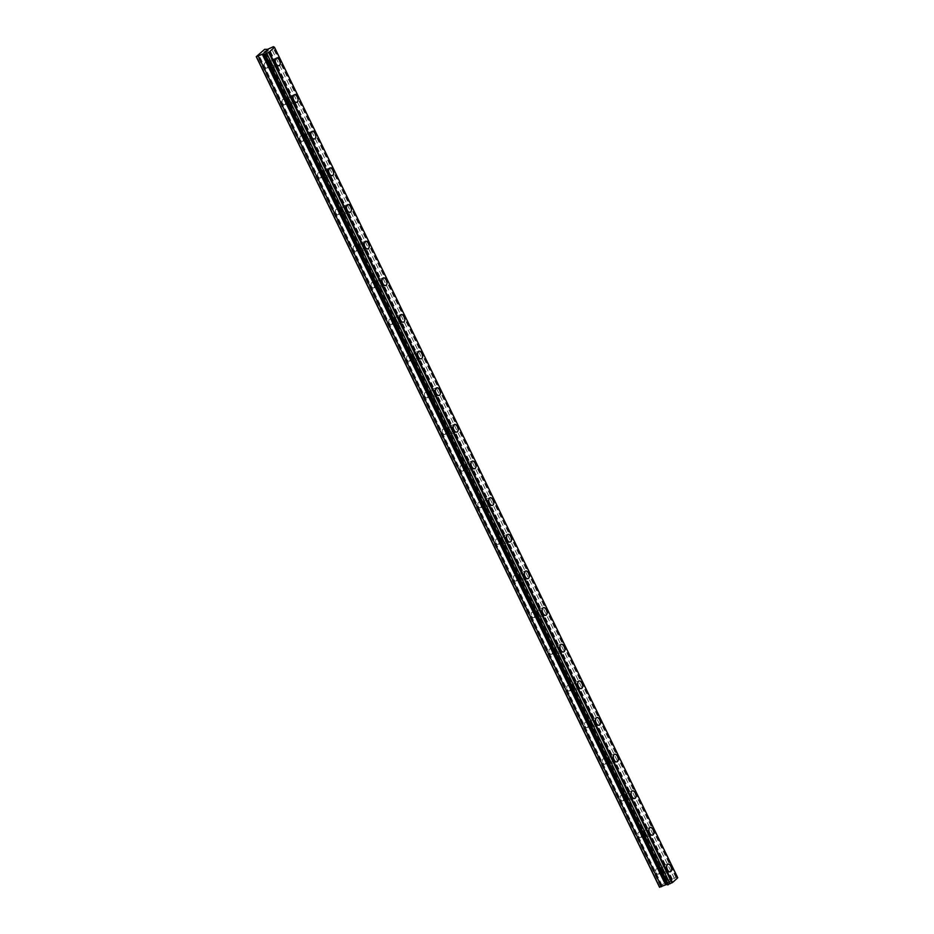 <?xml version="1.0" encoding="UTF-8"?>
<svg xmlns="http://www.w3.org/2000/svg" width="934" height="934" viewBox="0 0 934 934"><rect width="100%" height="100%" fill="white"/><g stroke="black" fill="none" stroke-linecap="round" stroke-linejoin="round"><path stroke-width="0.7" stroke-dasharray="4.67 3.5" d="M264.731 66.571A2.779 1.611 73.2 0 0 266.809 68.077A2.779 1.611 73.2 0 0 267.287 64.248A2.779 1.611 73.2 0 0 265.209 62.753A2.779 1.611 73.2 0 0 264.731 66.571M271.234 64.621A2.779 1.611 73.2 0 0 273.312 66.116A2.779 1.611 73.2 0 0 273.79 62.298A2.779 1.611 73.2 0 0 271.712 60.792A2.779 1.611 73.2 0 0 271.234 64.621M278.927 65.672L278.927 65.672A3.97 2.312 -106.8 0 1 275.95 63.524A3.97 2.312 -106.8 0 1 276.639 58.06L276.639 58.06M282.523 103.219A2.779 1.611 73.2 0 0 284.601 104.713A2.779 1.611 73.2 0 0 285.08 100.895A2.779 1.611 73.2 0 0 283.002 99.389A2.779 1.611 73.2 0 0 282.523 103.219M289.026 101.257A2.779 1.611 73.2 0 0 291.104 102.763A2.779 1.611 73.2 0 0 291.583 98.934A2.779 1.611 73.2 0 0 289.505 97.428A2.779 1.611 73.2 0 0 289.026 101.257M296.72 102.32L296.72 102.32A3.97 2.312 -106.8 0 1 293.743 100.171A3.97 2.312 -106.8 0 1 294.42 94.708L294.432 94.708M300.316 139.855A2.779 1.611 73.2 0 0 302.394 141.361A2.779 1.611 73.2 0 0 302.873 137.531A2.779 1.611 73.2 0 0 300.795 136.025A2.779 1.611 73.2 0 0 300.316 139.855M306.819 137.893A2.779 1.611 73.2 0 0 308.897 139.4A2.779 1.611 73.2 0 0 309.376 135.57A2.779 1.611 73.2 0 0 307.298 134.076A2.779 1.611 73.2 0 0 306.819 137.893M314.513 138.956L314.513 138.956A3.97 2.312 -106.8 0 1 311.536 136.808A3.97 2.312 -106.8 0 1 312.213 131.344L312.225 131.344M318.109 176.491A2.779 1.611 73.2 0 0 320.187 177.997A2.779 1.611 73.2 0 0 320.654 174.179A2.779 1.611 73.2 0 0 318.576 172.673A2.779 1.611 73.2 0 0 318.109 176.491M324.612 174.541A2.779 1.611 73.2 0 0 326.69 176.036A2.779 1.611 73.2 0 0 327.169 172.218A2.779 1.611 73.2 0 0 325.09 170.712A2.779 1.611 73.2 0 0 324.612 174.541M332.306 175.592L332.294 175.592A3.97 2.312 -106.8 0 1 329.328 173.444A3.97 2.312 -106.8 0 1 330.006 167.98L330.006 167.98M335.901 213.139A2.779 1.611 73.2 0 0 337.98 214.633A2.779 1.611 73.2 0 0 338.447 210.815A2.779 1.611 73.2 0 0 336.368 209.309A2.779 1.611 73.2 0 0 335.901 213.139M342.404 211.177A2.779 1.611 73.2 0 0 344.483 212.683A2.779 1.611 73.2 0 0 344.961 208.854A2.779 1.611 73.2 0 0 342.883 207.348A2.779 1.611 73.2 0 0 342.404 211.177M350.087 212.24L350.098 212.24A3.97 2.312 -106.8 0 1 347.121 210.092A3.97 2.312 -106.8 0 1 347.798 204.628L347.798 204.628M353.694 249.775A2.779 1.611 73.2 0 0 355.772 251.281A2.779 1.611 73.2 0 0 356.239 247.452A2.779 1.611 73.2 0 0 354.161 245.946A2.779 1.611 73.2 0 0 353.694 249.775M360.197 247.814A2.779 1.611 73.2 0 0 362.275 249.32A2.779 1.611 73.2 0 0 362.754 245.49A2.779 1.611 73.2 0 0 360.676 243.996A2.779 1.611 73.2 0 0 360.197 247.814M367.879 248.876L367.891 248.876A3.97 2.312 -106.8 0 1 364.914 246.728A3.97 2.312 -106.8 0 1 365.591 241.264L365.591 241.264M371.487 286.411A2.779 1.611 73.2 0 0 373.565 287.917A2.779 1.611 73.2 0 0 374.032 284.099A2.779 1.611 73.2 0 0 371.954 282.593A2.779 1.611 73.2 0 0 371.487 286.411M377.99 284.461A2.779 1.611 73.2 0 0 380.068 285.956A2.779 1.611 73.2 0 0 380.535 282.138A2.779 1.611 73.2 0 0 378.457 280.632A2.779 1.611 73.2 0 0 377.99 284.461M385.672 285.512L385.672 285.512A3.97 2.312 -106.8 0 1 382.707 283.364A3.97 2.312 -106.8 0 1 383.384 277.912L383.384 277.9M389.268 323.059A2.779 1.611 73.2 0 0 391.346 324.553A2.779 1.611 73.2 0 0 391.825 320.736A2.779 1.611 73.2 0 0 389.747 319.23A2.779 1.611 73.2 0 0 389.268 323.059M395.782 321.098A2.779 1.611 73.2 0 0 397.861 322.604A2.779 1.611 73.2 0 0 398.328 318.774A2.779 1.611 73.2 0 0 396.249 317.268A2.779 1.611 73.2 0 0 395.782 321.098M403.465 322.16L403.465 322.16A3.97 2.312 -106.8 0 1 400.499 320.012A3.97 2.312 -106.8 0 1 401.176 314.548L401.176 314.548M407.061 359.695A2.779 1.611 73.2 0 0 409.139 361.201A2.779 1.611 73.2 0 0 409.617 357.372A2.779 1.611 73.2 0 0 407.539 355.866A2.779 1.611 73.2 0 0 407.061 359.695M413.575 357.734A2.779 1.611 73.2 0 0 415.653 359.24A2.779 1.611 73.2 0 0 416.12 355.41A2.779 1.611 73.2 0 0 414.042 353.916A2.779 1.611 73.2 0 0 413.575 357.734M421.257 358.796L421.257 358.796A3.97 2.312 -106.8 0 1 418.292 356.648A3.97 2.312 -106.8 0 1 418.969 351.184L418.969 351.184M424.853 396.331A2.779 1.611 73.2 0 0 426.931 397.837A2.779 1.611 73.2 0 0 427.41 394.02A2.779 1.611 73.2 0 0 425.332 392.513A2.779 1.611 73.2 0 0 424.853 396.331M431.356 394.382A2.779 1.611 73.2 0 0 433.446 395.876A2.779 1.611 73.2 0 0 433.913 392.058A2.779 1.611 73.2 0 0 431.835 390.552A2.779 1.611 73.2 0 0 431.356 394.382M439.05 395.432L439.05 395.432A3.97 2.312 -106.8 0 1 436.085 393.296A3.97 2.312 -106.8 0 1 436.762 387.832L436.762 387.82M442.646 432.979A2.779 1.611 73.2 0 0 444.724 434.473A2.779 1.611 73.2 0 0 445.203 430.656A2.779 1.611 73.2 0 0 443.125 429.15A2.779 1.611 73.2 0 0 442.646 432.979M449.149 431.018A2.779 1.611 73.2 0 0 451.227 432.524A2.779 1.611 73.2 0 0 451.706 428.694A2.779 1.611 73.2 0 0 449.628 427.188A2.779 1.611 73.2 0 0 449.149 431.018M456.843 432.08L456.843 432.08A3.97 2.312 -106.8 0 1 453.866 429.932A3.97 2.312 -106.8 0 1 454.543 424.468L454.554 424.468M460.439 469.615A2.779 1.611 73.2 0 0 462.517 471.121A2.779 1.611 73.2 0 0 462.995 467.292A2.779 1.611 73.2 0 0 460.917 465.786A2.779 1.611 73.2 0 0 460.439 469.615M466.942 467.654A2.779 1.611 73.2 0 0 469.02 469.16A2.779 1.611 73.2 0 0 469.498 465.33A2.779 1.611 73.2 0 0 467.42 463.836A2.779 1.611 73.2 0 0 466.942 467.654M474.635 468.716L474.635 468.716A3.97 2.312 -106.8 0 1 471.658 466.568A3.97 2.312 -106.8 0 1 472.335 461.104L472.347 461.104M478.231 506.251A2.779 1.611 73.2 0 0 480.309 507.757A2.779 1.611 73.2 0 0 480.788 503.94A2.779 1.611 73.2 0 0 478.71 502.434A2.779 1.611 73.2 0 0 478.231 506.251M484.734 504.302A2.779 1.611 73.2 0 0 486.812 505.796A2.779 1.611 73.2 0 0 487.291 501.978A2.779 1.611 73.2 0 0 485.213 500.472A2.779 1.611 73.2 0 0 484.734 504.302M492.428 505.352L492.428 505.352A3.97 2.312 -106.8 0 1 489.451 503.216A3.97 2.312 -106.8 0 1 490.128 497.752L490.14 497.74M496.024 542.899A2.779 1.611 73.2 0 0 498.102 544.394A2.779 1.611 73.2 0 0 498.569 540.576A2.779 1.611 73.2 0 0 496.491 539.07A2.779 1.611 73.2 0 0 496.024 542.899M502.527 540.938A2.779 1.611 73.2 0 0 504.605 542.444A2.779 1.611 73.2 0 0 505.084 538.614A2.779 1.611 73.2 0 0 503.006 537.108A2.779 1.611 73.2 0 0 502.527 540.938M510.209 542L510.221 542A3.97 2.312 -106.8 0 1 507.244 539.852A3.97 2.312 -106.8 0 1 507.921 534.388L507.921 534.388M513.817 579.535A2.779 1.611 73.2 0 0 515.895 581.041A2.779 1.611 73.2 0 0 516.362 577.212A2.779 1.611 73.2 0 0 514.284 575.706A2.779 1.611 73.2 0 0 513.817 579.535M520.32 577.574A2.779 1.611 73.2 0 0 522.398 579.08A2.779 1.611 73.2 0 0 522.877 575.251A2.779 1.611 73.2 0 0 520.798 573.756A2.779 1.611 73.2 0 0 520.32 577.574M528.002 578.636L528.014 578.636A3.97 2.312 -106.8 0 1 525.036 576.488A3.97 2.312 -106.8 0 1 525.714 571.024L525.714 571.024M531.609 616.171A2.779 1.611 73.2 0 0 533.688 617.678A2.779 1.611 73.2 0 0 534.155 613.86A2.779 1.611 73.2 0 0 532.076 612.354A2.779 1.611 73.2 0 0 531.609 616.171M538.112 614.222A2.779 1.611 73.2 0 0 540.191 615.716A2.779 1.611 73.2 0 0 540.669 611.898A2.779 1.611 73.2 0 0 538.591 610.392A2.779 1.611 73.2 0 0 538.112 614.222M545.795 615.273L545.795 615.273A3.97 2.312 -106.8 0 1 542.829 613.136A3.97 2.312 -106.8 0 1 543.506 607.672L543.506 607.66M549.39 652.819A2.779 1.611 73.2 0 0 551.469 654.314A2.779 1.611 73.2 0 0 551.947 650.496A2.779 1.611 73.2 0 0 549.869 648.99A2.779 1.611 73.2 0 0 549.39 652.819M555.905 650.858A2.779 1.611 73.2 0 0 557.983 652.364A2.779 1.611 73.2 0 0 558.45 648.535A2.779 1.611 73.2 0 0 556.372 647.029A2.779 1.611 73.2 0 0 555.905 650.858M563.587 651.92L563.587 651.92A3.97 2.312 -106.8 0 1 560.622 649.772A3.97 2.312 -106.8 0 1 561.299 644.308L561.299 644.308M567.183 689.455A2.779 1.611 73.2 0 0 569.261 690.962A2.779 1.611 73.2 0 0 569.74 687.132A2.779 1.611 73.2 0 0 567.662 685.626A2.779 1.611 73.2 0 0 567.183 689.455M573.698 687.494A2.779 1.611 73.2 0 0 575.776 689A2.779 1.611 73.2 0 0 576.243 685.171A2.779 1.611 73.2 0 0 574.165 683.676A2.779 1.611 73.2 0 0 573.698 687.494M581.38 688.556L581.38 688.556A3.97 2.312 -106.8 0 1 578.415 686.408A3.97 2.312 -106.8 0 1 579.092 680.944L579.092 680.944M584.976 726.092A2.779 1.611 73.2 0 0 587.054 727.598A2.779 1.611 73.2 0 0 587.533 723.78A2.779 1.611 73.2 0 0 585.455 722.274A2.779 1.611 73.2 0 0 584.976 726.092M591.491 724.142A2.779 1.611 73.2 0 0 593.569 725.636A2.779 1.611 73.2 0 0 594.036 721.819A2.779 1.611 73.2 0 0 591.958 720.312A2.779 1.611 73.2 0 0 591.491 724.142M599.173 725.204L599.173 725.193A3.97 2.312 -106.8 0 1 596.207 723.056A3.97 2.312 -106.8 0 1 596.884 717.592L596.884 717.581M602.769 762.739A2.779 1.611 73.2 0 0 604.847 764.245A2.779 1.611 73.2 0 0 605.325 760.416A2.779 1.611 73.2 0 0 603.247 758.91A2.779 1.611 73.2 0 0 602.769 762.739M609.272 760.778A2.779 1.611 73.2 0 0 611.35 762.284A2.779 1.611 73.2 0 0 611.828 758.455A2.779 1.611 73.2 0 0 609.75 756.949A2.779 1.611 73.2 0 0 609.272 760.778M616.965 761.84L616.965 761.84A3.97 2.312 -106.8 0 1 613.988 759.692A3.97 2.312 -106.8 0 1 614.677 754.228L614.677 754.228M620.561 799.376A2.779 1.611 73.2 0 0 622.639 800.882A2.779 1.611 73.2 0 0 623.118 797.052A2.779 1.611 73.2 0 0 621.04 795.546A2.779 1.611 73.2 0 0 620.561 799.376M627.064 797.414A2.779 1.611 73.2 0 0 629.142 798.92A2.779 1.611 73.2 0 0 629.621 795.103A2.779 1.611 73.2 0 0 627.543 793.596A2.779 1.611 73.2 0 0 627.064 797.414M634.758 798.477L634.758 798.477A3.97 2.312 -106.8 0 1 631.781 796.328A3.97 2.312 -106.8 0 1 632.458 790.864L632.47 790.864M638.354 836.012A2.779 1.611 73.2 0 0 640.432 837.518A2.779 1.611 73.2 0 0 640.911 833.7A2.779 1.611 73.2 0 0 638.833 832.194A2.779 1.611 73.2 0 0 638.354 836.012M644.857 834.062A2.779 1.611 73.2 0 0 646.935 835.556A2.779 1.611 73.2 0 0 647.414 831.739A2.779 1.611 73.2 0 0 645.336 830.233A2.779 1.611 73.2 0 0 644.857 834.062M652.551 835.124L652.551 835.113A3.97 2.312 -106.8 0 1 649.574 832.976A3.97 2.312 -106.8 0 1 650.251 827.512L650.262 827.501M656.147 872.66A2.779 1.611 73.2 0 0 658.225 874.166A2.779 1.611 73.2 0 0 658.692 870.336A2.779 1.611 73.2 0 0 656.614 868.83A2.779 1.611 73.2 0 0 656.147 872.66M662.65 870.698A2.779 1.611 73.2 0 0 664.728 872.204A2.779 1.611 73.2 0 0 665.206 868.375A2.779 1.611 73.2 0 0 663.128 866.869A2.779 1.611 73.2 0 0 662.65 870.698M670.332 871.761L670.343 871.761A3.97 2.312 -106.8 0 1 667.366 869.612A3.97 2.312 -106.8 0 1 668.043 864.148L668.043 864.148M662.101 871.2A3.97 2.312 73.2 0 0 665.078 873.348A3.97 2.312 73.2 0 0 665.755 867.884A3.97 2.312 73.2 0 0 662.778 865.736A3.97 2.312 73.2 0 0 662.101 871.2M666.841 869.764A3.97 2.312 73.2 0 0 669.806 871.912A3.97 2.312 73.2 0 0 670.484 866.448A3.97 2.312 73.2 0 0 667.518 864.3A3.97 2.312 73.2 0 0 666.841 869.764M644.308 834.552A3.97 2.312 73.2 0 0 647.285 836.701A3.97 2.312 73.2 0 0 647.962 831.237A3.97 2.312 73.2 0 0 644.985 829.088A3.97 2.312 73.2 0 0 644.308 834.552M649.048 833.128A3.97 2.312 73.2 0 0 652.014 835.276A3.97 2.312 73.2 0 0 652.703 829.812A3.97 2.312 73.2 0 0 649.725 827.664A3.97 2.312 73.2 0 0 649.048 833.128M626.516 797.916A3.97 2.312 73.2 0 0 629.493 800.064A3.97 2.312 73.2 0 0 630.17 794.601A3.97 2.312 73.2 0 0 627.204 792.452A3.97 2.312 73.2 0 0 626.516 797.916M631.256 796.492A3.97 2.312 73.2 0 0 634.233 798.64A3.97 2.312 73.2 0 0 634.91 793.176A3.97 2.312 73.2 0 0 631.933 791.028A3.97 2.312 73.2 0 0 631.256 796.492M608.734 761.28A3.97 2.312 73.2 0 0 611.7 763.428A3.97 2.312 73.2 0 0 612.377 757.964A3.97 2.312 73.2 0 0 609.412 755.816A3.97 2.312 73.2 0 0 608.734 761.28M613.463 759.844A3.97 2.312 73.2 0 0 616.44 761.992A3.97 2.312 73.2 0 0 617.117 756.528A3.97 2.312 73.2 0 0 614.14 754.38A3.97 2.312 73.2 0 0 613.463 759.844M590.942 724.632A3.97 2.312 73.2 0 0 593.907 726.78A3.97 2.312 73.2 0 0 594.584 721.317A3.97 2.312 73.2 0 0 591.619 719.168A3.97 2.312 73.2 0 0 590.942 724.632M595.67 723.208A3.97 2.312 73.2 0 0 598.647 725.356A3.97 2.312 73.2 0 0 599.324 719.892A3.97 2.312 73.2 0 0 596.359 717.744A3.97 2.312 73.2 0 0 595.67 723.208M573.149 687.996A3.97 2.312 73.2 0 0 576.115 690.144A3.97 2.312 73.2 0 0 576.792 684.68A3.97 2.312 73.2 0 0 573.826 682.532A3.97 2.312 73.2 0 0 573.149 687.996M577.889 686.572A3.97 2.312 73.2 0 0 580.855 688.72A3.97 2.312 73.2 0 0 581.532 683.256A3.97 2.312 73.2 0 0 578.566 681.108A3.97 2.312 73.2 0 0 577.889 686.572M555.356 651.36A3.97 2.312 73.2 0 0 558.322 653.508A3.97 2.312 73.2 0 0 558.999 648.044A3.97 2.312 73.2 0 0 556.034 645.896A3.97 2.312 73.2 0 0 555.356 651.36M560.096 649.924A3.97 2.312 73.2 0 0 563.062 652.072A3.97 2.312 73.2 0 0 563.739 646.608A3.97 2.312 73.2 0 0 560.774 644.46A3.97 2.312 73.2 0 0 560.096 649.924M537.564 614.712A3.97 2.312 73.2 0 0 540.529 616.86A3.97 2.312 73.2 0 0 541.206 611.396A3.97 2.312 73.2 0 0 538.241 609.248A3.97 2.312 73.2 0 0 537.564 614.712M542.304 613.288A3.97 2.312 73.2 0 0 545.269 615.436A3.97 2.312 73.2 0 0 545.946 609.972A3.97 2.312 73.2 0 0 542.981 607.824A3.97 2.312 73.2 0 0 542.304 613.288M519.771 578.076A3.97 2.312 73.2 0 0 522.736 580.224A3.97 2.312 73.2 0 0 523.414 574.76A3.97 2.312 73.2 0 0 520.448 572.612A3.97 2.312 73.2 0 0 519.771 578.076M524.511 576.652A3.97 2.312 73.2 0 0 527.476 578.8A3.97 2.312 73.2 0 0 528.154 573.336A3.97 2.312 73.2 0 0 525.188 571.188A3.97 2.312 73.2 0 0 524.511 576.652M501.978 541.44A3.97 2.312 73.2 0 0 504.955 543.588A3.97 2.312 73.2 0 0 505.633 538.124A3.97 2.312 73.2 0 0 502.655 535.976A3.97 2.312 73.2 0 0 501.978 541.44M506.718 540.004A3.97 2.312 73.2 0 0 509.684 542.152A3.97 2.312 73.2 0 0 510.361 536.688A3.97 2.312 73.2 0 0 507.396 534.54A3.97 2.312 73.2 0 0 506.718 540.004M484.186 504.792A3.97 2.312 73.2 0 0 487.163 506.94A3.97 2.312 73.2 0 0 487.84 501.476A3.97 2.312 73.2 0 0 484.863 499.328A3.97 2.312 73.2 0 0 484.186 504.792M488.926 503.368A3.97 2.312 73.2 0 0 491.891 505.516A3.97 2.312 73.2 0 0 492.568 500.052A3.97 2.312 73.2 0 0 489.603 497.904A3.97 2.312 73.2 0 0 488.926 503.368M466.393 468.156A3.97 2.312 73.2 0 0 469.37 470.304A3.97 2.312 73.2 0 0 470.047 464.84A3.97 2.312 73.2 0 0 467.082 462.692A3.97 2.312 73.2 0 0 466.393 468.156M471.133 466.731A3.97 2.312 73.2 0 0 474.098 468.88A3.97 2.312 73.2 0 0 474.787 463.416A3.97 2.312 73.2 0 0 471.81 461.268A3.97 2.312 73.2 0 0 471.133 466.731M448.612 431.52A3.97 2.312 73.2 0 0 451.577 433.668A3.97 2.312 73.2 0 0 452.254 428.204A3.97 2.312 73.2 0 0 449.289 426.056A3.97 2.312 73.2 0 0 448.612 431.52M453.34 430.084A3.97 2.312 73.2 0 0 456.317 432.232A3.97 2.312 73.2 0 0 456.995 426.768A3.97 2.312 73.2 0 0 454.017 424.62A3.97 2.312 73.2 0 0 453.34 430.084M430.819 394.872A3.97 2.312 73.2 0 0 433.785 397.02A3.97 2.312 73.2 0 0 434.462 391.556A3.97 2.312 73.2 0 0 431.496 389.408A3.97 2.312 73.2 0 0 430.819 394.872M435.548 393.447A3.97 2.312 73.2 0 0 438.525 395.596A3.97 2.312 73.2 0 0 439.202 390.132A3.97 2.312 73.2 0 0 436.225 387.984A3.97 2.312 73.2 0 0 435.548 393.447M413.026 358.236A3.97 2.312 73.2 0 0 415.992 360.384A3.97 2.312 73.2 0 0 416.669 354.92A3.97 2.312 73.2 0 0 413.704 352.772A3.97 2.312 73.2 0 0 413.026 358.236M417.767 356.811A3.97 2.312 73.2 0 0 420.732 358.96A3.97 2.312 73.2 0 0 421.409 353.496A3.97 2.312 73.2 0 0 418.444 351.347A3.97 2.312 73.2 0 0 417.767 356.811M395.234 321.6A3.97 2.312 73.2 0 0 398.199 323.736A3.97 2.312 73.2 0 0 398.876 318.284A3.97 2.312 73.2 0 0 395.911 316.136A3.97 2.312 73.2 0 0 395.234 321.6M399.974 320.164A3.97 2.312 73.2 0 0 402.939 322.312A3.97 2.312 73.2 0 0 403.616 316.848A3.97 2.312 73.2 0 0 400.651 314.7A3.97 2.312 73.2 0 0 399.974 320.164M377.441 284.952A3.97 2.312 73.2 0 0 380.407 287.1A3.97 2.312 73.2 0 0 381.084 281.636A3.97 2.312 73.2 0 0 378.118 279.488A3.97 2.312 73.2 0 0 377.441 284.952M382.181 283.527A3.97 2.312 73.2 0 0 385.147 285.676A3.97 2.312 73.2 0 0 385.824 280.212A3.97 2.312 73.2 0 0 382.858 278.063A3.97 2.312 73.2 0 0 382.181 283.527M359.648 248.316A3.97 2.312 73.2 0 0 362.614 250.464A3.97 2.312 73.2 0 0 363.291 245A3.97 2.312 73.2 0 0 360.326 242.852A3.97 2.312 73.2 0 0 359.648 248.316M364.388 246.891A3.97 2.312 73.2 0 0 367.354 249.039A3.97 2.312 73.2 0 0 368.031 243.576A3.97 2.312 73.2 0 0 365.066 241.427A3.97 2.312 73.2 0 0 364.388 246.891M341.856 211.679A3.97 2.312 73.2 0 0 344.821 213.816A3.97 2.312 73.2 0 0 345.51 208.352A3.97 2.312 73.2 0 0 342.533 206.216A3.97 2.312 73.2 0 0 341.856 211.679M346.596 210.243A3.97 2.312 73.2 0 0 349.561 212.392A3.97 2.312 73.2 0 0 350.238 206.928A3.97 2.312 73.2 0 0 347.273 204.78A3.97 2.312 73.2 0 0 346.596 210.243M324.063 175.032A3.97 2.312 73.2 0 0 327.04 177.18A3.97 2.312 73.2 0 0 327.717 171.716A3.97 2.312 73.2 0 0 324.74 169.568A3.97 2.312 73.2 0 0 324.063 175.032M328.803 173.607A3.97 2.312 73.2 0 0 331.768 175.755A3.97 2.312 73.2 0 0 332.446 170.292A3.97 2.312 73.2 0 0 329.48 168.143A3.97 2.312 73.2 0 0 328.803 173.607M306.27 138.395A3.97 2.312 73.2 0 0 309.247 140.544A3.97 2.312 73.2 0 0 309.925 135.08A3.97 2.312 73.2 0 0 306.947 132.932A3.97 2.312 73.2 0 0 306.27 138.395M311.01 136.971A3.97 2.312 73.2 0 0 313.976 139.119A3.97 2.312 73.2 0 0 314.665 133.655A3.97 2.312 73.2 0 0 311.687 131.507A3.97 2.312 73.2 0 0 311.01 136.971M288.478 101.759A3.97 2.312 73.2 0 0 291.455 103.896A3.97 2.312 73.2 0 0 292.132 98.432A3.97 2.312 73.2 0 0 289.166 96.295A3.97 2.312 73.2 0 0 288.478 101.759M293.218 100.323A3.97 2.312 73.2 0 0 296.195 102.471A3.97 2.312 73.2 0 0 296.872 97.008A3.97 2.312 73.2 0 0 293.895 94.859A3.97 2.312 73.2 0 0 293.218 100.323M270.697 65.111A3.97 2.312 73.2 0 0 273.662 67.26A3.97 2.312 73.2 0 0 274.339 61.796A3.97 2.312 73.2 0 0 271.374 59.648A3.97 2.312 73.2 0 0 270.697 65.111M275.425 63.687A3.97 2.312 73.2 0 0 278.402 65.835A3.97 2.312 73.2 0 0 279.079 60.371A3.97 2.312 73.2 0 0 276.102 58.223A3.97 2.312 73.2 0 0 275.425 63.687M669.304 882.478L670.157 881.789L669.304 882.478M668.23 882.805L667.308 883.085L668.23 882.805M667.308 883.085L668.008 882.443L667.308 883.074M667.857 882.49L667.063 883.214L670.157 881.801L667.845 882.49M670.53 880.914L669.9 881.217L670.53 880.914M669.9 881.217L668.662 881.848L669.9 881.217M668.662 881.848L669.398 881.182L668.662 881.848M669.246 881.229L668.312 882.07L671.091 880.797L668.312 882.07L669.246 881.217M677.745 877.773L676.66 877.213L670.799 879.863L667.915 879.84L659.521 887.195M266.447 50.95L267.895 50.296M265.046 51.568L266.809 50.611M267.194 50.926L268.128 50.167M266.4 51.744L264.065 52.456M664.856 882.338L261.578 51.837M661.844 885.082L258.636 54.697M665.347 882.081L262.08 51.568M666.257 881.252L262.991 50.74M666.129 881.182L262.921 50.798M667.18 880.225L263.913 49.724M667.915 879.84L264.649 49.327M669.783 879.279L266.505 48.766M670.799 879.863L267.521 49.35M672.036 879.489L268.758 48.977M672.457 879.256L269.179 48.743M674.336 878.264L271.07 47.751M675.912 877.435L272.646 46.922M676.66 877.213L273.382 46.7M677.068 877.446L273.966 47.284M677.559 877.715L274.281 47.214M660.571 886.238L257.294 55.725M661.062 885.981L257.784 55.468M661.972 885.152L258.706 54.639M266.809 68.077L273.312 66.116M284.601 104.713L291.104 102.763M302.394 141.361L308.897 139.4M320.187 177.997L326.69 176.036M337.98 214.633L344.483 212.683M355.772 251.281L362.275 249.32M373.565 287.917L380.068 285.956M391.346 324.553L397.861 322.604M409.139 361.201L415.653 359.24M426.931 397.837L433.446 395.876M444.724 434.473L451.227 432.524M462.517 471.121L469.02 469.16M480.309 507.757L486.812 505.796M498.102 544.394L504.605 542.444M515.895 581.041L522.398 579.08M533.688 617.678L540.191 615.716M551.469 654.314L557.983 652.364M569.261 690.962L575.776 689M587.054 727.598L593.569 725.636M604.847 764.245L611.35 762.284M622.639 800.882L629.142 798.92M640.432 837.518L646.935 835.556M658.225 874.166L664.728 872.204M665.078 873.348L669.806 871.912M647.285 836.701L652.014 835.276M629.493 800.064L634.233 798.64M611.7 763.428L616.44 761.992M593.907 726.78L598.647 725.356M576.115 690.144L580.855 688.72M558.322 653.508L563.062 652.072M540.529 616.86L545.269 615.436M522.736 580.224L527.476 578.8M504.955 543.588L509.684 542.152M487.163 506.94L491.891 505.516M469.37 470.304L474.098 468.88M451.577 433.668L456.317 432.232M433.785 397.02L438.525 395.596M415.992 360.384L420.732 358.96M398.199 323.736L402.939 322.312M380.407 287.1L385.147 285.676M362.614 250.464L367.354 249.039M344.821 213.816L349.561 212.392M327.04 177.18L331.768 175.755M309.247 140.544L313.976 139.119M291.455 103.896L296.195 102.471M273.662 67.26L278.402 65.835M271.374 59.648L276.102 58.223M289.166 96.295L293.895 94.859M306.947 132.932L311.687 131.507M324.74 169.568L329.48 168.143M342.533 206.216L347.273 204.78M360.326 242.852L365.066 241.427M378.118 279.488L382.858 278.063M395.911 316.136L400.651 314.7M413.704 352.772L418.444 351.347M431.496 389.408L436.225 387.984M449.289 426.056L454.017 424.62M467.082 462.692L471.81 461.268M484.863 499.328L489.603 497.904M502.655 535.976L507.396 534.54M520.448 572.612L525.188 571.188M538.241 609.248L542.981 607.824M556.034 645.896L560.774 644.46M573.826 682.532L578.566 681.108M591.619 719.168L596.359 717.744M609.412 755.816L614.14 754.38M627.204 792.452L631.933 791.028M644.985 829.088L649.725 827.664M662.778 865.736L667.518 864.3M656.614 868.83L663.128 866.869M638.833 832.194L645.336 830.233M621.04 795.546L627.543 793.596M603.247 758.91L609.75 756.949M585.455 722.274L591.958 720.312M567.662 685.626L574.165 683.676M549.869 648.99L556.372 647.029M532.076 612.354L538.591 610.392M514.284 575.706L520.798 573.756M496.491 539.07L503.006 537.108M478.71 502.434L485.213 500.472M460.917 465.786L467.42 463.836M443.125 429.15L449.628 427.188M425.332 392.513L431.835 390.552M407.539 355.866L414.042 353.916M389.747 319.23L396.249 317.268M371.954 282.593L378.457 280.632M354.161 245.946L360.676 243.996M336.368 209.309L342.883 207.348M318.576 172.673L325.09 170.712M300.795 136.025L307.298 134.076M283.002 99.389L289.505 97.428M265.209 62.753L271.712 60.792M676.893 877.738L273.615 47.237M667.471 884.358L264.205 53.845"/><path stroke-width="1.4" d="M276.639 58.06A3.97 2.312 -106.8 0 1 279.605 60.208A3.97 2.312 -106.8 0 1 278.927 65.672A3.97 2.312 -106.8 0 1 275.962 63.524A3.97 2.312 -106.8 0 1 276.639 58.06A3.97 2.312 -106.8 0 1 279.605 60.208A3.97 2.312 -106.8 0 1 278.927 65.672M294.432 94.708A3.97 2.312 -106.8 0 1 297.397 96.856A3.97 2.312 -106.8 0 1 296.72 102.32A3.97 2.312 -106.8 0 1 293.755 100.171A3.97 2.312 -106.8 0 1 294.432 94.708A3.97 2.312 -106.8 0 1 297.397 96.856A3.97 2.312 -106.8 0 1 296.72 102.32M312.213 131.344A3.97 2.312 -106.8 0 1 315.19 133.492A3.97 2.312 -106.8 0 1 314.513 138.956A3.97 2.312 -106.8 0 1 311.547 136.808A3.97 2.312 -106.8 0 1 312.225 131.344A3.97 2.312 -106.8 0 1 315.19 133.492A3.97 2.312 -106.8 0 1 314.513 138.956M330.006 167.98A3.97 2.312 -106.8 0 1 332.983 170.128A3.97 2.312 -106.8 0 1 332.306 175.592A3.97 2.312 -106.8 0 1 329.328 173.444A3.97 2.312 -106.8 0 1 330.006 167.98A3.97 2.312 -106.8 0 1 332.983 170.128A3.97 2.312 -106.8 0 1 332.294 175.592M347.798 204.628A3.97 2.312 -106.8 0 1 350.775 206.776A3.97 2.312 -106.8 0 1 350.087 212.24A3.97 2.312 -106.8 0 1 347.121 210.092A3.97 2.312 -106.8 0 1 347.798 204.628A3.97 2.312 -106.8 0 1 350.764 206.776A3.97 2.312 -106.8 0 1 350.098 212.24M365.591 241.264A3.97 2.312 -106.8 0 1 368.568 243.412A3.97 2.312 -106.8 0 1 367.879 248.876A3.97 2.312 -106.8 0 1 364.914 246.728A3.97 2.312 -106.8 0 1 365.591 241.264A3.97 2.312 -106.8 0 1 368.556 243.412A3.97 2.312 -106.8 0 1 367.891 248.876M383.384 277.9A3.97 2.312 -106.8 0 1 386.349 280.048A3.97 2.312 -106.8 0 1 385.672 285.512A3.97 2.312 -106.8 0 1 382.707 283.364A3.97 2.312 -106.8 0 1 383.384 277.9A3.97 2.312 -106.8 0 1 386.349 280.048A3.97 2.312 -106.8 0 1 385.672 285.512M401.176 314.548A3.97 2.312 -106.8 0 1 404.142 316.696A3.97 2.312 -106.8 0 1 403.465 322.16A3.97 2.312 -106.8 0 1 400.499 320.012A3.97 2.312 -106.8 0 1 401.176 314.548A3.97 2.312 -106.8 0 1 404.142 316.696A3.97 2.312 -106.8 0 1 403.465 322.16M418.969 351.184A3.97 2.312 -106.8 0 1 421.934 353.332A3.97 2.312 -106.8 0 1 421.257 358.796A3.97 2.312 -106.8 0 1 418.292 356.648A3.97 2.312 -106.8 0 1 418.969 351.184A3.97 2.312 -106.8 0 1 421.934 353.332A3.97 2.312 -106.8 0 1 421.257 358.796M436.762 387.82A3.97 2.312 -106.8 0 1 439.727 389.968A3.97 2.312 -106.8 0 1 439.05 395.432A3.97 2.312 -106.8 0 1 436.085 393.284A3.97 2.312 -106.8 0 1 436.762 387.82A3.97 2.312 -106.8 0 1 439.727 389.968A3.97 2.312 -106.8 0 1 439.05 395.432M454.554 424.468A3.97 2.312 -106.8 0 1 457.52 426.616A3.97 2.312 -106.8 0 1 456.843 432.08A3.97 2.312 -106.8 0 1 453.877 429.932A3.97 2.312 -106.8 0 1 454.554 424.468A3.97 2.312 -106.8 0 1 457.52 426.616A3.97 2.312 -106.8 0 1 456.843 432.08M472.335 461.104A3.97 2.312 -106.8 0 1 475.313 463.252A3.97 2.312 -106.8 0 1 474.635 468.716A3.97 2.312 -106.8 0 1 471.67 466.568A3.97 2.312 -106.8 0 1 472.347 461.104A3.97 2.312 -106.8 0 1 475.313 463.252A3.97 2.312 -106.8 0 1 474.635 468.716M490.14 497.74A3.97 2.312 -106.8 0 1 493.105 499.888A3.97 2.312 -106.8 0 1 492.428 505.352A3.97 2.312 -106.8 0 1 489.451 503.204A3.97 2.312 -106.8 0 1 490.14 497.74A3.97 2.312 -106.8 0 1 493.105 499.888A3.97 2.312 -106.8 0 1 492.428 505.352M507.921 534.388A3.97 2.312 -106.8 0 1 510.898 536.536A3.97 2.312 -106.8 0 1 510.209 542A3.97 2.312 -106.8 0 1 507.244 539.852A3.97 2.312 -106.8 0 1 507.921 534.388A3.97 2.312 -106.8 0 1 510.886 536.536A3.97 2.312 -106.8 0 1 510.221 542M525.714 571.024A3.97 2.312 -106.8 0 1 528.691 573.172A3.97 2.312 -106.8 0 1 528.002 578.636A3.97 2.312 -106.8 0 1 525.036 576.488A3.97 2.312 -106.8 0 1 525.714 571.024A3.97 2.312 -106.8 0 1 528.679 573.172A3.97 2.312 -106.8 0 1 528.014 578.636M546.472 609.82A3.97 2.312 -106.8 0 1 545.795 615.273A3.97 2.312 -106.8 0 1 542.829 613.124A3.97 2.312 -106.8 0 1 543.506 607.66A3.97 2.312 -106.8 0 1 546.472 609.82M543.506 607.66A3.97 2.312 -106.8 0 1 546.483 609.809A3.97 2.312 -106.8 0 1 545.795 615.273M561.299 644.308A3.97 2.312 -106.8 0 1 564.264 646.456A3.97 2.312 -106.8 0 1 563.587 651.92A3.97 2.312 -106.8 0 1 560.622 649.772A3.97 2.312 -106.8 0 1 561.299 644.308A3.97 2.312 -106.8 0 1 564.264 646.456A3.97 2.312 -106.8 0 1 563.587 651.92M579.092 680.944A3.97 2.312 -106.8 0 1 582.057 683.093A3.97 2.312 -106.8 0 1 581.38 688.556A3.97 2.312 -106.8 0 1 578.415 686.408A3.97 2.312 -106.8 0 1 579.092 680.944A3.97 2.312 -106.8 0 1 582.057 683.093A3.97 2.312 -106.8 0 1 581.38 688.556M599.85 719.74A3.97 2.312 -106.8 0 1 599.173 725.204A3.97 2.312 -106.8 0 1 596.207 723.044A3.97 2.312 -106.8 0 1 596.884 717.581A3.97 2.312 -106.8 0 1 599.85 719.74M596.884 717.581A3.97 2.312 -106.8 0 1 599.85 719.729A3.97 2.312 -106.8 0 1 599.173 725.193M614.677 754.228A3.97 2.312 -106.8 0 1 617.643 756.377A3.97 2.312 -106.8 0 1 616.965 761.84A3.97 2.312 -106.8 0 1 614 759.692A3.97 2.312 -106.8 0 1 614.677 754.228A3.97 2.312 -106.8 0 1 617.643 756.377A3.97 2.312 -106.8 0 1 616.965 761.84M632.458 790.864A3.97 2.312 -106.8 0 1 635.435 793.013A3.97 2.312 -106.8 0 1 634.758 798.477A3.97 2.312 -106.8 0 1 631.793 796.328A3.97 2.312 -106.8 0 1 632.47 790.864A3.97 2.312 -106.8 0 1 635.435 793.013A3.97 2.312 -106.8 0 1 634.758 798.477M653.228 829.661A3.97 2.312 -106.8 0 1 652.551 835.124A3.97 2.312 -106.8 0 1 649.585 832.965A3.97 2.312 -106.8 0 1 650.262 827.501A3.97 2.312 -106.8 0 1 653.228 829.661M650.262 827.501A3.97 2.312 -106.8 0 1 653.228 829.649A3.97 2.312 -106.8 0 1 652.551 835.113M668.043 864.148A3.97 2.312 -106.8 0 1 671.021 866.297A3.97 2.312 -106.8 0 1 670.332 871.761A3.97 2.312 -106.8 0 1 667.366 869.612A3.97 2.312 -106.8 0 1 668.043 864.148A3.97 2.312 -106.8 0 1 671.021 866.297A3.97 2.312 -106.8 0 1 670.343 871.761M264.03 54.149L667.296 884.661L672.503 882.548L677.745 877.773L274.479 47.272L269.226 52.047L265.174 54.16L263.481 53.787L256.255 56.682L264.649 49.327L267.521 49.35L273.382 46.7L274.479 47.272M667.133 884.311L263.54 53.88M256.255 56.682L659.521 887.195L666.806 884.381M267.883 50.284L266.447 50.95M266.809 50.611L265.034 51.568L267.194 50.926M268.128 50.167L265.046 51.568M266.388 51.732L264.065 52.444L266.097 51.72M266.167 51.767L264.077 52.444M672.503 882.548L269.226 52.047M671.92 882.852L268.642 52.339M670.028 883.844L266.75 53.331M668.452 884.673L265.174 54.16M667.705 884.895L264.439 54.382M666.748 884.3L263.481 53.787M665.51 884.673L262.232 54.16M661.576 886.74L258.298 56.227M659.719 887.3L256.441 56.787"/></g></svg>
